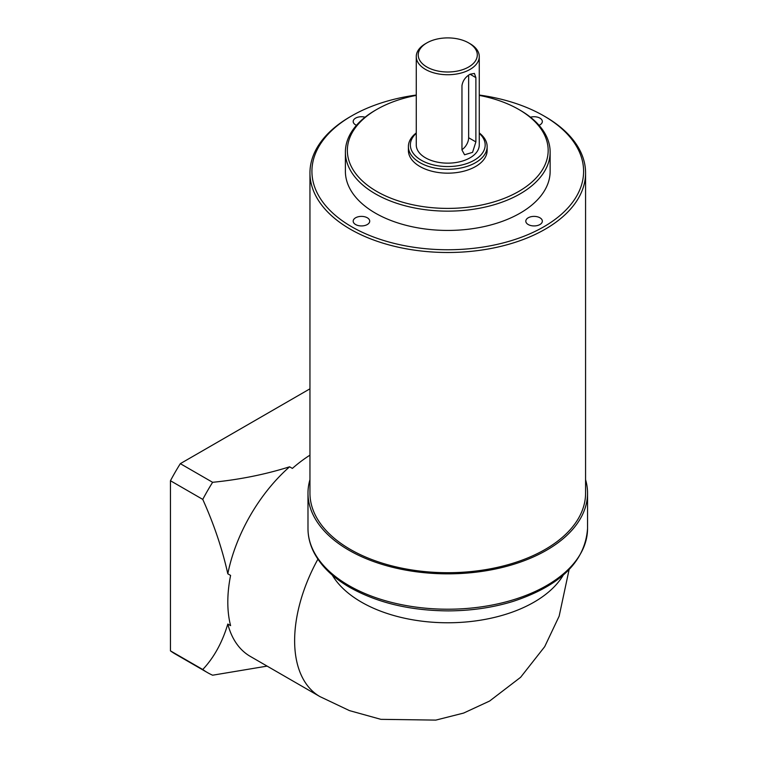 <?xml version="1.0" encoding="UTF-8"?>
<svg xmlns="http://www.w3.org/2000/svg" width="758" height="758" viewBox="0 0 758 758"><rect width="100%" height="100%" fill="white"/><g stroke="black" fill="none" stroke-linecap="round" stroke-linejoin="round"><path stroke-width="1.14" d="M585.574 479.653A139.785 80.699 180 0 1 587.545 493.145A139.785 80.699 180 0 1 501.256 567.704A139.785 80.699 180 0 1 348.926 550.213A139.785 80.699 180 0 1 307.985 493.145A139.785 80.699 180 0 1 309.956 479.653M461.963 85.654C462.75 80.746 465.45 76.937 470.036 74.237L474.413 73.431L475.882 77.61L475.882 141.917L472.556 152.358L464.569 154.784L461.963 149.951L461.963 85.654M539.923 217.783A8.272 4.775 0 0 0 530.913 216.75A8.272 4.775 0 0 0 525.806 221.165A8.272 4.775 0 0 0 528.231 224.539A8.272 4.775 0 0 0 537.242 225.571A8.272 4.775 0 0 0 542.34 221.165A8.272 4.775 0 0 0 539.923 217.783M367.298 217.783A8.272 4.775 0 0 0 358.288 216.75A8.272 4.775 0 0 0 353.181 221.165A8.272 4.775 0 0 0 355.606 224.539A8.272 4.775 0 0 0 364.617 225.571A8.272 4.775 0 0 0 369.724 221.165A8.272 4.775 0 0 0 367.298 217.783M365.062 117.206A8.272 4.775 0 0 0 353.181 121.498A8.272 4.775 0 0 0 355.606 124.871A8.272 4.775 0 0 0 356.459 125.307M539.071 125.307A8.272 4.775 0 0 0 542.34 121.498A8.272 4.775 0 0 0 539.923 118.125A8.272 4.775 0 0 0 530.467 117.206M426.887 67.007A29.534 17.046 0 0 0 468.643 67.007A29.534 17.046 0 0 0 468.643 42.893L470.036 43.699A31.504 18.183 180 0 1 479.264 56.556A31.504 18.183 180 0 1 459.822 73.355A31.504 18.183 180 0 1 425.494 69.414A31.504 18.183 180 0 1 416.265 56.556A31.504 18.183 180 0 1 425.494 43.699L426.877 42.893A29.534 17.046 0 0 0 426.887 67.007M376.764 191.423A100.407 57.968 0 0 0 518.756 191.423A100.407 57.968 0 0 0 518.766 109.446L520.149 110.251A102.377 59.105 180 0 1 520.159 110.251A102.377 59.105 180 0 1 550.137 152.045A102.377 59.105 180 0 1 486.939 206.65A102.377 59.105 180 0 1 375.371 193.84A102.377 59.105 180 0 1 345.392 152.045A102.377 59.105 180 0 1 375.371 110.251L376.764 109.446A100.407 57.968 0 0 0 376.764 191.423M416.265 133.323A37.407 21.594 0 0 0 421.315 160.241A37.407 21.594 0 0 0 471.211 161.795A37.407 21.594 0 0 0 479.264 133.323M479.264 132.934A39.378 22.731 180 0 1 487.138 146.578A39.378 22.731 180 0 1 462.835 167.575A39.378 22.731 180 0 1 419.923 162.648A39.378 22.731 180 0 1 408.391 146.578A39.378 22.731 180 0 1 416.265 132.934M351.712 226.784A135.843 78.425 0 0 0 543.818 226.784A135.843 78.425 0 0 0 543.818 115.879A135.843 78.425 0 0 0 543.818 115.87L545.21 116.675A137.814 79.562 180 0 1 585.574 172.938A137.814 79.562 180 0 1 500.498 246.445A137.814 79.562 180 0 1 350.319 229.2A137.814 79.562 180 0 1 309.956 172.938A137.814 79.562 180 0 1 350.319 116.675L351.703 115.879A135.843 78.425 0 0 0 351.712 226.784M416.265 56.556L416.265 144.968A31.504 18.183 0 0 0 425.494 157.825A31.504 18.183 0 0 0 459.822 161.767A31.504 18.183 0 0 0 479.264 144.968L479.264 56.556M408.391 146.578L408.391 150.435A39.378 22.731 0 0 0 419.923 166.504A39.378 22.731 0 0 0 462.835 171.441A39.378 22.731 0 0 0 487.138 150.435L487.138 146.578M345.392 152.045L345.392 171.327A102.377 59.105 0 0 0 375.371 213.121A102.377 59.105 0 0 0 486.939 225.941A102.377 59.105 0 0 0 550.137 171.327L550.137 152.045M585.574 172.938L585.574 493.145A137.814 79.562 180 0 1 500.498 566.652A137.814 79.562 180 0 1 350.319 549.408A137.814 79.562 180 0 1 309.956 493.145L309.956 172.938M289.594 466.805A122.066 70.475 120 0 0 227.807 573.806C222.312 549.048 213.964 524.242 202.756 499.389A157.503 90.932 -60 0 1 212.619 482.306C239.727 479.596 265.385 474.423 289.594 466.805L292.38 468.406A122.066 70.475 -60 0 1 309.956 455.16M267.129 666.111L212.619 675.207A157.503 90.932 -60 0 1 207.531 672.63A157.503 90.932 -60 0 1 202.756 669.513C213.955 657.612 222.312 642.452 227.807 624.033L230.593 625.634A122.066 70.475 -60 0 1 230.593 575.417L227.807 573.806M227.807 624.033A122.066 70.475 120 0 0 250.311 656.409L319.914 696.593A122.066 70.475 -60 0 1 317.915 559.177M202.756 669.513L170.455 650.866L170.455 480.743L202.756 499.389M212.619 482.306L180.319 463.659L309.956 388.816M180.319 463.659A157.503 90.932 120 0 0 170.455 480.743M170.455 650.866A157.503 90.932 120 0 0 175.231 653.983L207.531 672.63M520.159 110.251L518.766 109.446A100.407 57.968 0 0 0 479.264 95.394M416.265 95.394A100.407 57.968 0 0 0 376.764 109.446M545.21 116.675L543.818 115.879A135.843 78.425 0 0 0 479.264 95.044M416.265 95.044A135.843 78.425 0 0 0 351.703 115.879M470.036 43.699L468.643 42.893A29.534 17.046 0 0 0 426.877 42.893M461.963 149.629A9.845 5.685 120 0 0 468.643 137.738L468.643 75.146M563.279 575.066A122.066 70.475 180 0 1 361.452 602.136A122.066 70.475 180 0 1 332.25 575.066M587.545 528.515C585.167 561.507 560.314 585.82 512.986 601.435C492.728 607.632 471.163 610.777 448.3 610.882C410.182 610.654 377.332 602.828 349.741 587.384C332.781 577.558 320.786 565.8 313.765 552.099C309.927 544.452 308.004 536.588 307.985 528.515A139.785 80.699 0 0 0 348.926 585.574A139.785 80.699 0 0 0 501.256 603.074A139.785 80.699 0 0 0 587.545 528.515L587.545 493.145M468.643 137.738L475.882 141.917M470.036 74.237L475.882 77.61M307.985 528.515L307.985 493.145M569.106 569.59L559.148 616.178L544.699 646.669L520.623 677.292L489.621 701.036L463.602 713.079L435.85 720.1L380.895 719.342L349.466 710.616L319.914 696.593"/></g></svg>
